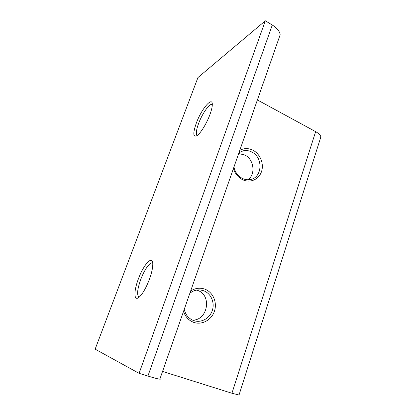 <?xml version="1.0" encoding="UTF-8"?>
<svg xmlns="http://www.w3.org/2000/svg" width="416" height="416" viewBox="0 0 416 416"><rect width="100%" height="100%" fill="white"/><g stroke="black" fill="none" stroke-linecap="round" stroke-linejoin="round"><path stroke-width="0.62" d="M239.767 150.394C243.942 148.086 248.29 148.008 252.814 150.16C260.182 153.826 264.202 163.795 261.513 171.6C258.934 179.462 250.156 183.352 242.653 179.717C238.108 177.408 235.045 173.649 233.464 168.433M233.932 167.097C235.123 172.349 237.968 176.14 242.466 178.464C244.904 179.613 247.374 179.993 249.881 179.603C262.402 178.204 263.624 157.279 251.597 151.928C248.799 150.556 245.96 150.197 243.084 150.852L238.935 152.776M238.654 153.572L244.618 154.924C253.926 159.12 255.986 174.2 248.004 179.754M190.632 291.039C195.25 288.044 200.039 287.43 205 289.203C213.08 292.256 217.428 302.505 214.422 311.251C211.536 320.044 201.848 325.333 193.606 322.332C188.614 320.403 185.266 316.722 183.56 311.288M184.246 309.317C185.531 314.844 188.635 318.583 193.57 320.538L195.031 320.97C202.389 322.743 210.366 317.569 212.519 309.837C214.765 302.125 210.813 293.441 203.804 290.8L200.85 290.035C196.846 289.541 193.185 290.612 189.862 293.254M196.685 290.098L197.652 290.425C212.04 295.09 207.927 320.237 192.624 320.159M196.201 123.438C201.412 108.706 213.33 94.91 212.248 105.55C212.046 107.884 211.292 110.848 209.981 114.447C206.825 123.188 200.73 133.13 197.142 135.548C193.076 137.55 192.764 133.515 196.201 123.438M212.285 104.614C210.028 102.471 202.124 113.636 198.468 123.822C196.279 129.938 195.79 133.718 197.018 135.169L197.387 135.366L197.018 135.169M138.336 279.053C143.577 264.41 152.844 254.426 152.781 264.196C152.781 268.018 151.663 273.031 149.432 279.24C146.406 287.191 143.198 292.963 139.807 296.561C133.89 302.687 133.338 292.042 138.336 279.053M152.724 263.136L152.495 262.99C150.072 261.57 144.186 270.01 140.655 279.729C137.332 289.276 136.739 295.012 138.876 296.946L139.298 297.04M160.009 378.695C160.633 379.08 160.576 379.241 159.843 379.179C158.038 378.976 154.06 377.936 147.914 376.054L139.09 373.339L265.33 20.8L197.938 77.568L95.139 349.159L139.09 373.339M147.914 376.054L272.293 25.033L265.33 20.8M239.034 395.013L231.941 393.245L315.64 131.648L257.39 99.939M231.941 393.245L162.552 371.431M272.293 25.033C277.103 28.096 279.729 31.335 280.166 34.741L278.793 38.672M315.64 131.648C318.838 133.448 320.575 135.216 320.85 136.963L320.336 138.57M200.85 290.035L198.666 289.905M243.084 150.852L239.221 152.573M280.166 34.741L159.843 379.179M320.85 136.963L238.976 395.195"/></g></svg>
